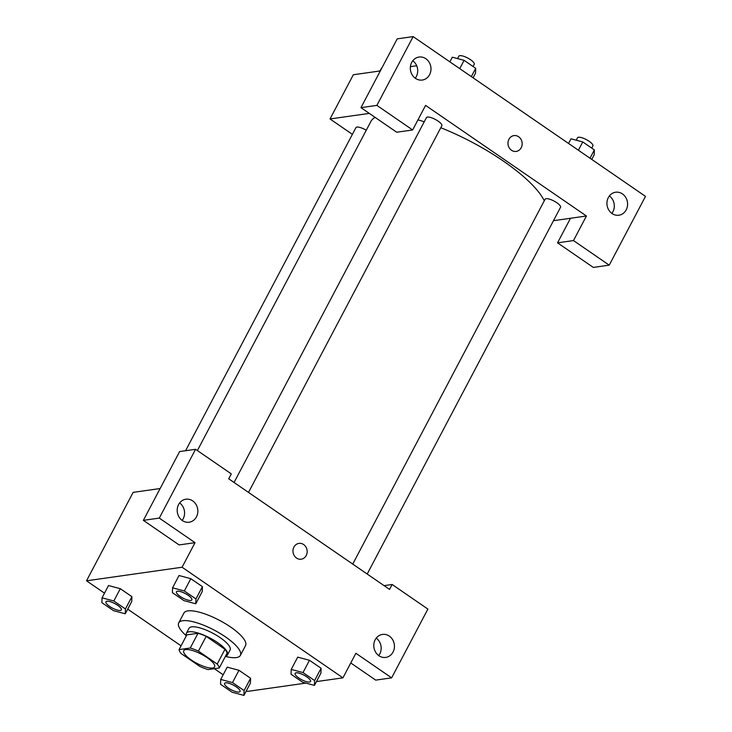 <?xml version="1.0" encoding="UTF-8"?>
<svg xmlns="http://www.w3.org/2000/svg" width="732" height="732" viewBox="0 0 732 732"><rect width="100%" height="100%" fill="white"/><g stroke="black" fill="none" stroke-linecap="round" stroke-linejoin="round"><path stroke-width="1.1" d="M185.772 649.586A17.422 5.087 27.8 0 1 204.448 655.936A17.422 5.087 27.8 0 1 214.586 666.925A17.422 5.087 27.8 0 1 196.807 663.302A17.422 5.087 27.8 0 1 183.769 650.675A17.422 5.087 27.8 0 1 185.772 649.586M181.152 653.566L199.955 666.495A22.482 6.561 27.8 0 0 208.117 669.579L219.289 667.996A22.482 6.561 27.8 0 0 217.212 664.043L198.399 651.114A22.482 6.561 27.8 0 0 190.247 648.021L179.075 649.613A22.482 6.561 27.8 0 0 181.152 653.566M217.212 664.043L224.98 649.302L206.177 636.373L198.399 651.114M190.247 648.021L198.015 633.29L186.843 634.873L179.075 649.613M198.015 633.29A22.482 6.561 27.8 0 1 206.177 636.373M224.98 649.302A22.482 6.561 27.8 0 1 227.057 653.255L219.289 667.996M225.493 656.229A23.232 6.78 -152.2 0 0 227.496 654.902A23.232 6.78 -152.2 0 0 217.569 642.559A23.232 6.78 -152.2 0 0 186.404 633.235A23.232 6.78 -152.2 0 0 186.44 635.632M186.404 633.235L188.993 628.321A23.232 6.78 27.8 0 1 191.665 626.857A23.232 6.78 27.8 0 1 220.158 637.645A23.232 6.78 27.8 0 1 230.086 649.989L227.496 654.902M186.349 635.815A34.843 10.166 27.8 0 1 178.718 622.905A34.843 10.166 27.8 0 1 182.735 620.718A34.843 10.166 27.8 0 1 220.067 633.418A34.843 10.166 27.8 0 1 240.361 655.405A34.843 10.166 27.8 0 1 225.401 656.403M178.718 622.905L183.897 613.077A34.843 10.166 27.8 0 1 187.914 610.891A34.843 10.166 27.8 0 1 225.246 623.591A34.843 10.166 27.8 0 1 245.54 645.578L240.361 655.405M195.773 603.781L202.252 591.502L202.416 586.661L190.814 578.673L179.02 575.526L172.56 587.814L172.386 592.655L183.997 600.643L195.773 603.781L195.938 598.941L184.336 590.962L172.56 587.814M125.264 613.791L131.742 601.512L131.906 596.672L120.304 588.693L108.51 585.536L102.05 597.834L101.876 602.674L113.487 610.653L125.264 613.791L125.428 608.96L113.826 600.972L102.05 597.834M303.002 672.562L291.226 669.423L291.062 674.264L302.664 682.242L314.449 685.39L314.614 680.55L303.002 672.562L309.48 660.282L321.092 668.261L309.48 660.282L297.686 657.126M320.918 673.101L321.092 668.261L320.936 673.111L314.449 685.39M316.434 681.602L342.933 677.841L182.085 567.236L86.513 580.805L104.502 593.176M127.716 609.143L181.069 645.825M214.33 668.7L223.169 674.785M246.391 690.743L247.361 691.42L305.894 683.102M243.939 695.4L244.104 690.56L232.492 682.581L220.716 679.433L220.552 684.274L232.154 692.262L243.939 695.4L250.408 683.121L250.582 678.28L238.971 670.292L227.185 667.145M350.774 662.972L375.699 680.12L391.629 677.859L355.88 653.273L342.933 677.841M378.719 655.588A11.611 10.303 81.9 0 0 379.78 653.941A11.611 10.303 81.9 0 0 376.239 638.13M375.177 639.768A11.611 10.303 81.9 0 0 375.608 652.157A11.611 10.303 81.9 0 0 385.755 657.409A11.611 10.303 81.9 0 0 394.319 644.462A11.611 10.303 81.9 0 0 382.488 634.415A11.611 10.303 81.9 0 0 375.177 639.768M384.08 585.637L392.151 584.493L427.891 609.07L391.629 677.859M182.085 567.236L195.032 542.668L179.102 544.928L143.362 520.351L179.624 451.571L195.554 449.302L231.303 473.888L228.713 478.801L389.561 589.406L392.151 584.493M160.134 488.537L133.142 492.371L86.513 580.805M182.131 520.397A11.611 10.303 81.9 0 0 183.183 518.759A11.611 10.303 81.9 0 0 179.651 502.939M178.59 504.577A11.611 10.303 81.9 0 0 179.011 516.966A11.611 10.303 81.9 0 0 189.158 522.227A11.611 10.303 81.9 0 0 197.722 509.28A11.611 10.303 81.9 0 0 185.891 499.224A11.611 10.303 81.9 0 0 178.59 504.577M195.032 542.668L159.292 518.091L195.554 449.302M143.362 520.351L159.292 518.091M301.191 559.202A7.988 7.082 81.9 0 0 307.047 553.008A7.988 7.082 81.9 0 0 303.624 544.544A7.988 7.082 -98.1 0 1 307.047 553.008A7.988 7.082 -98.1 0 1 301.191 559.202A7.988 7.082 -98.1 0 1 293.056 552.294A7.988 7.082 -98.1 0 1 298.949 543.391A7.988 7.082 -98.1 0 1 303.634 544.544A7.988 7.082 81.9 0 0 298.94 543.391M417.954 119.865A98.719 28.813 27.8 0 1 424.249 121.768M440.801 127.725A98.719 28.813 27.8 0 1 544.288 200.769M197.375 450.555L370.895 121.448A98.719 28.813 27.8 0 1 375.132 117.395M366.256 130.25A8.711 2.544 -152.2 0 0 356.923 127.084A8.711 2.544 -152.2 0 0 355.926 127.633L185.58 450.72M352.733 564.088L545.102 199.223A8.711 2.544 27.8 0 1 546.109 198.674A8.711 2.544 27.8 0 1 555.442 201.849A8.711 2.544 27.8 0 1 560.52 207.348L367.19 574.025M234.066 482.479L426.436 117.614A8.711 2.544 27.8 0 1 427.433 117.074A8.711 2.544 27.8 0 1 436.775 120.249A8.711 2.544 27.8 0 1 441.844 125.739L248.514 492.416M425.585 105.399L586.433 216.004L573.476 240.572L609.225 265.149L645.487 196.368L413.15 36.6L376.889 105.381L412.628 129.967L425.585 105.399M369.312 113.387L330.013 118.968L352.376 134.349M553.484 220.689L586.433 216.004M508.932 139.281A7.988 7.082 -98.1 0 1 513.946 135.603A7.988 7.082 -98.1 0 1 522.081 142.511A7.988 7.082 -98.1 0 1 516.197 151.414A7.988 7.082 -98.1 0 1 509.216 147.8A7.988 7.082 -98.1 0 1 508.932 139.281M608.319 197.585A11.611 10.303 -98.1 0 1 615.621 192.232A11.611 10.303 -98.1 0 1 627.452 202.279A11.611 10.303 -98.1 0 1 618.888 215.226A11.611 10.303 -98.1 0 1 608.74 209.974A11.611 10.303 -98.1 0 1 608.319 197.585M411.723 62.394A11.611 10.303 -98.1 0 1 419.024 57.041A11.611 10.303 -98.1 0 1 430.864 67.097A11.611 10.303 -98.1 0 1 422.291 80.044A11.611 10.303 -98.1 0 1 412.143 74.783A11.611 10.303 -98.1 0 1 411.723 62.394M516.188 151.414A7.988 7.082 81.9 0 0 522.081 142.511A7.988 7.082 81.9 0 0 513.946 135.603M611.861 213.405A11.611 10.303 81.9 0 0 612.913 211.758A11.611 10.303 81.9 0 0 609.381 195.947M415.264 78.214A11.611 10.303 81.9 0 0 412.784 60.756M412.628 129.967L396.698 132.227L360.958 107.65L397.22 38.86L413.15 36.6M360.958 107.65L376.889 105.381M570.503 218.273L557.546 242.832L593.295 267.418L609.225 265.149M557.546 242.832L573.476 240.572M416.691 65.752L410.423 66.639M380.32 70.922L353.327 74.756L330.013 118.968M382.214 67.317L379.817 70.986M473.082 77.812L475.535 73.163L475.709 68.323L464.097 60.335L452.321 57.197L449.869 61.845M475.709 68.323L471.335 76.613M464.097 60.335L459.723 68.625M457.555 58.597L458.818 56.199A8.711 2.544 27.8 0 1 459.815 55.659A8.711 2.544 27.8 0 1 469.148 58.834A8.711 2.544 27.8 0 1 474.226 64.325L473.073 66.511M591.758 159.42L594.21 154.763L594.375 149.923L582.773 141.944L570.997 138.805L568.535 143.454M594.375 149.923L590.01 158.213M582.773 141.944L578.399 150.234M576.221 140.196L577.484 137.808A8.711 2.544 27.8 0 1 578.49 137.259A8.711 2.544 27.8 0 1 587.823 140.434A8.711 2.544 27.8 0 1 592.893 145.933L591.749 148.12M105.93 601.786L105.948 601.75A8.711 2.544 27.8 0 1 105.948 601.75A8.711 2.544 27.8 0 1 106.954 601.201A8.711 2.544 27.8 0 1 116.287 604.376A8.711 2.544 27.8 0 1 121.356 609.875A8.711 2.544 27.8 0 1 121.347 609.893A8.711 2.544 27.8 0 1 112.444 608.1A8.711 2.544 27.8 0 1 105.93 601.786A8.711 2.544 27.8 0 1 106.936 601.247A8.711 2.544 27.8 0 1 116.269 604.422A8.711 2.544 27.8 0 1 121.338 609.912L121.356 609.875M113.826 600.972L120.304 588.693L131.906 596.672L125.428 608.96M120.304 588.693L108.519 585.545M224.605 683.395L224.623 683.359A8.711 2.544 27.8 0 1 224.623 683.359A8.711 2.544 27.8 0 1 225.621 682.81A8.711 2.544 27.8 0 1 234.963 685.985A8.711 2.544 27.8 0 1 240.032 691.484A8.711 2.544 27.8 0 1 240.023 691.502A8.711 2.544 27.8 0 1 231.12 689.709A8.711 2.544 27.8 0 1 224.605 683.395A8.711 2.544 27.8 0 1 225.602 682.846A8.711 2.544 27.8 0 1 234.935 686.021A8.711 2.544 27.8 0 1 240.014 691.52L240.032 691.484M232.492 682.581L238.971 670.292L250.582 678.28L244.104 690.56M238.971 670.292L227.195 667.154L220.716 679.433M177.464 591.191A8.711 2.544 27.8 0 1 186.797 594.366A8.711 2.544 27.8 0 1 191.866 599.865A8.711 2.544 27.8 0 1 191.857 599.883L191.848 599.901A8.711 2.544 27.8 0 1 182.954 598.09A8.711 2.544 27.8 0 1 176.439 591.776A8.711 2.544 27.8 0 1 176.458 591.74A8.711 2.544 27.8 0 1 177.464 591.191M184.336 590.962L190.814 578.673L202.416 586.661L195.938 598.941M190.814 578.673L179.029 575.535M176.458 591.74L176.439 591.776A8.711 2.544 27.8 0 1 177.446 591.227A8.711 2.544 27.8 0 1 186.779 594.402A8.711 2.544 27.8 0 1 191.848 599.901M295.115 673.385A8.711 2.544 27.8 0 1 296.112 672.836A8.711 2.544 27.8 0 1 305.445 676.011A8.711 2.544 27.8 0 1 310.524 681.501A8.711 2.544 27.8 0 1 301.63 679.689A8.711 2.544 27.8 0 1 295.115 673.385L295.133 673.339A8.711 2.544 27.8 0 1 295.133 673.339A8.711 2.544 27.8 0 1 296.131 672.799A8.711 2.544 27.8 0 1 305.473 675.975A8.711 2.544 27.8 0 1 310.542 681.465A8.711 2.544 27.8 0 1 310.533 681.483M321.092 668.261L314.614 680.55M297.704 657.135L291.226 669.423"/></g></svg>
